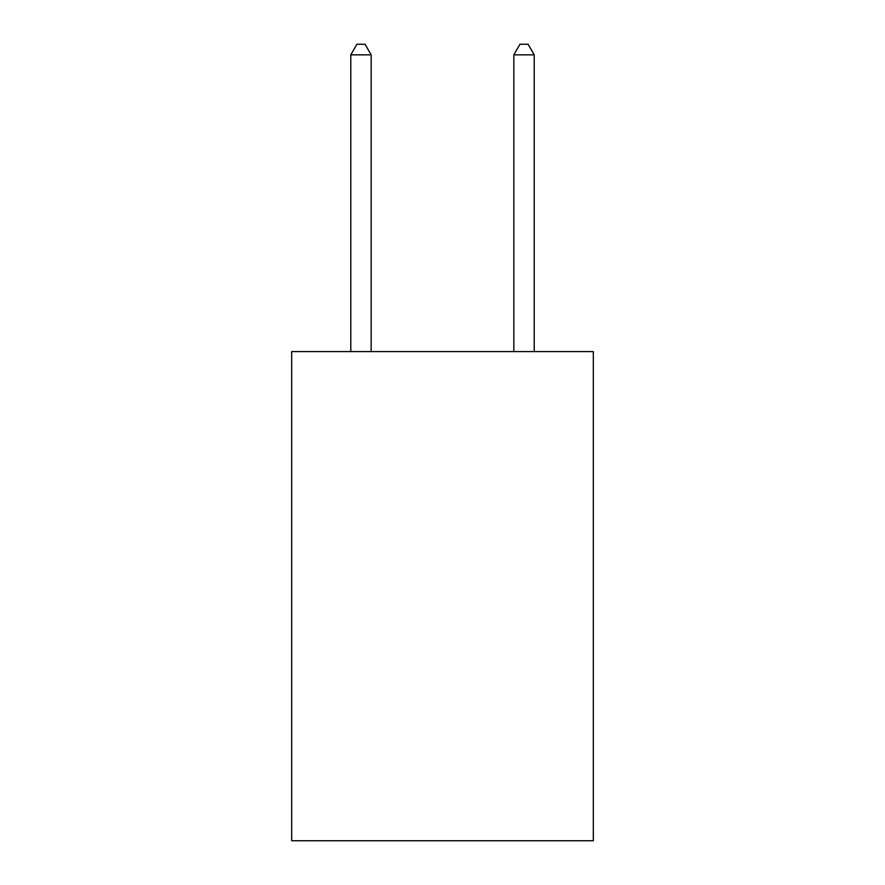<?xml version="1.0" encoding="UTF-8"?>
<svg xmlns="http://www.w3.org/2000/svg" width="885" height="885" viewBox="0 0 885 885"><rect width="100%" height="100%" fill="white"/><g stroke="black" fill="none" stroke-linecap="round" stroke-linejoin="round"><path stroke-width="1.33" d="M593.326 351.599L593.326 840.75L291.674 840.75L291.674 351.599L593.326 351.599M371.169 351.599L371.169 54.848L350.781 54.848L350.781 351.599M350.781 54.848L356.898 44.25L365.051 44.25L371.169 54.848M534.219 351.599L534.219 54.848L513.831 54.848L513.831 351.599M513.831 54.848L519.949 44.25L528.102 44.25L534.219 54.848"/></g></svg>
